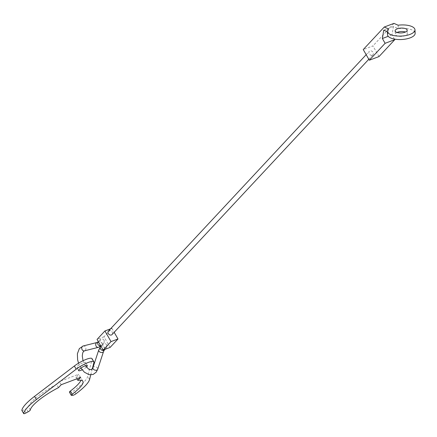<?xml version="1.0" encoding="UTF-8"?>
<svg xmlns="http://www.w3.org/2000/svg" width="437" height="437" viewBox="0 0 437 437"><rect width="100%" height="100%" fill="white"/><g stroke="black" fill="none" stroke-linecap="round" stroke-linejoin="round"><path stroke-width="0.33" stroke-dasharray="2.19 1.64" d="M106.83 344.995L106.743 347.437L104.896 347.912L102.963 346.454L103.05 344.012C104.356 343.094 105.617 343.422 106.83 344.995M104.192 340.385L104.093 342.837L102.258 343.307L100.319 341.843L100.417 339.391C101.728 338.484 102.985 338.817 104.192 340.385M108.398 331.12A2.518 1.988 -137 0 1 109.021 330.705A2.518 1.988 -137 0 1 111.916 331.727A2.518 1.988 -137 0 1 112.08 334.551M372.351 55.199A2.518 1.988 43 0 0 372.974 54.783A2.518 1.988 43 0 0 372.805 51.959A2.518 1.988 43 0 0 369.91 50.938A2.518 1.988 43 0 0 369.292 51.353A2.518 1.988 43 0 0 369.456 54.183A2.518 1.988 43 0 0 372.351 55.199M110.517 328.848L111.894 328.329L104.011 336.785L110.108 347.426M104.011 336.785L97.047 339.407M111.894 328.329L114.172 332.311M21.948 410.49A2.518 0.563 150.2 0 0 22.997 410.305A2.518 0.563 150.2 0 0 24.106 409.786L26.313 408.59A2.518 0.563 150.2 0 0 28.454 406.836A30.202 6.741 -29.8 0 1 56.635 384.451L59.361 381.528L78.709 374.236L75.983 377.153A30.202 6.741 -29.8 0 1 81.053 378.087A30.202 6.741 -29.8 0 1 80.976 380.256M69.445 392.126A2.518 0.563 150.2 0 0 69.751 392.218L70.903 392.147A2.518 0.563 150.2 0 0 71.734 391.934A2.518 0.563 150.2 0 0 74.066 390.645A37.757 8.429 150.2 0 0 87.75 376.306L92.092 359.323A12.586 2.808 150.2 0 0 92.043 358.662M86.384 367.08A5.036 1.125 -29.8 0 1 82.118 369.817M79.021 367.173A5.036 1.125 150.2 0 0 83.609 364.649A5.036 1.125 150.2 0 0 85.494 362.415A5.036 1.125 150.2 0 0 83.227 362.666A5.036 1.125 150.2 0 0 78.638 365.19A5.036 1.125 150.2 0 0 76.754 367.419A5.036 1.125 150.2 0 0 79.021 367.173M61.191 384.724L59.361 381.528M58.465 387.641L56.635 384.451M80.539 377.426L78.709 374.236M76.923 378.792L75.983 377.153M92.256 369.025L90.759 374.891M387.499 34.681A13.842 5.555 177 0 1 388.624 32.322L388.444 28.869M397.009 32.458A6.042 2.425 -3 0 0 395.294 34.283A6.042 2.425 -3 0 0 398.817 36.282A6.042 2.425 -3 0 0 405.175 35.67A6.042 2.425 -3 0 0 407.355 33.66A6.042 2.425 -3 0 0 405.465 32.021M398.118 25.22L398.298 28.673A13.842 5.555 177 0 1 415.15 33.256M394.458 39.09L392.038 34.867L393.42 26.526L398.298 28.673M379.016 56.57L372.919 45.923L363.245 49.567M393.945 23.38L372.919 45.923M388.624 32.322L387.351 31.759M393.42 26.526L383.746 30.169M392.038 34.867L388.22 36.309M92.917 367.692A2.518 1.688 -161.8 0 1 93.808 366.851A2.518 1.688 -161.8 0 1 97.243 367.752A2.518 1.688 -161.8 0 1 97.702 369.265M83.199 345.967A2.518 2.065 -104.1 0 1 85.75 347.683A2.518 2.065 -104.1 0 1 84.614 350.796M98.757 349.961A2.518 1.688 -161.8 0 1 99.647 349.119A2.518 1.688 -161.8 0 1 103.083 350.021A2.518 1.688 -161.8 0 1 103.542 351.534M100.69 346.563A2.518 1.988 -137.2 0 1 101.318 346.142A2.518 1.988 -137.2 0 1 104.476 347.541A2.518 1.988 -137.2 0 1 104.388 349.982M97.243 342.439A2.518 2.065 -104.1 0 1 99.729 344.165A2.518 2.065 -104.1 0 1 98.593 347.273M98.052 341.914A2.518 1.994 -136.8 0 1 98.669 341.505A2.518 1.994 -136.8 0 1 101.821 342.908A2.518 1.994 -136.8 0 1 101.717 345.361A2.518 1.994 -136.8 0 1 101.1 345.771A2.518 1.994 -136.8 0 1 100.739 345.864M25.936 412.981L24.106 409.786M93.922 362.513L92.092 359.323M75.891 393.835L74.066 390.645M71.581 395.409L69.751 392.218M72.733 395.343L70.903 392.147M89.58 379.502L87.75 376.306M28.143 411.785L26.313 408.59M30.284 410.026L28.454 406.836M83.03 360.733L85.373 365.742M100.887 346.12L104.093 342.837M106.743 347.437L104.951 349.371M368.795 59.263L372.974 54.783M366.179 54.691L369.292 51.353M100.417 339.391L98.32 341.63M103.05 344.012L100.969 346.262M78.534 363.185L80.889 368.08M87.324 365.611L85.494 362.415M78.584 370.614L76.754 367.419M82.883 381.283L81.053 378.087M395.114 30.825L395.294 34.283M407.18 30.202L407.355 33.66"/><path stroke-width="0.66" d="M368.795 59.263L112.08 334.551A2.518 1.988 -137 0 1 111.457 334.966A2.518 1.988 -137 0 1 108.567 333.95A2.518 1.988 -137 0 1 108.398 331.12L366.179 54.691M103.143 350.053L110.108 347.426L117.99 338.975L111.025 341.597L103.143 350.053L97.047 339.407L104.929 330.956L110.517 328.848M104.929 330.956L111.025 341.597M114.172 332.311L117.99 338.975M76.923 378.792L77.813 380.348L80.539 377.426L61.191 384.724L58.465 387.641A30.202 6.741 -29.8 0 0 30.284 410.026A2.518 0.563 -29.8 0 1 28.143 411.785L25.936 412.981A2.518 0.563 -29.8 0 1 24.827 413.495A2.518 0.563 -29.8 0 1 23.696 413.621A2.518 0.563 -29.8 0 1 23.68 413.517A37.757 8.429 -29.8 0 1 36.38 399.555L34.55 396.359A37.757 8.429 150.2 0 0 21.85 410.327A2.518 0.563 150.2 0 0 21.866 410.43A2.518 0.563 150.2 0 0 21.948 410.49M36.38 399.555L76.185 369.199A12.586 2.808 -29.8 0 1 88.208 362.475A12.586 2.808 -29.8 0 1 93.873 361.858A12.586 2.808 -29.8 0 1 93.922 362.513L92.256 369.025M93.873 361.858L92.043 358.662A12.586 2.808 150.2 0 0 86.379 359.285A12.586 2.808 150.2 0 0 74.361 366.004L34.55 396.359M90.759 374.891L89.58 379.502A37.757 8.429 -29.8 0 1 75.891 393.835A2.518 0.563 -29.8 0 1 73.558 395.13A2.518 0.563 -29.8 0 1 72.733 395.343L71.581 395.409A2.518 0.563 -29.8 0 1 71.275 395.321A2.518 0.563 -29.8 0 1 72.165 394.24L70.341 391.049A2.518 0.563 150.2 0 0 69.445 392.126L71.275 395.321M82.118 369.817A5.036 1.125 -29.8 0 1 80.85 370.368A5.036 1.125 -29.8 0 1 78.584 370.614A5.036 1.125 -29.8 0 1 80.463 368.386A5.036 1.125 -29.8 0 1 85.057 365.856A5.036 1.125 -29.8 0 1 87.324 365.611A5.036 1.125 -29.8 0 1 86.384 367.08M77.813 380.348A30.202 6.741 -29.8 0 1 82.883 381.283A30.202 6.741 -29.8 0 1 72.165 394.24M80.976 380.256A30.202 6.741 -29.8 0 1 70.341 391.049M388.444 28.869A13.842 5.555 -3 0 0 387.324 31.229A13.842 5.555 -3 0 0 395.398 35.823A13.842 5.555 -3 0 0 409.977 34.414A13.842 5.555 -3 0 0 414.97 29.803A13.842 5.555 -3 0 0 398.118 25.22L393.945 23.38L384.27 27.023L388.444 28.869M414.97 29.803L415.15 33.256A13.842 5.555 177 0 1 410.157 37.866A13.842 5.555 177 0 1 395.578 39.275A13.842 5.555 177 0 1 387.499 34.681L387.324 31.229M405.001 32.218A6.042 2.425 177 0 1 398.637 32.83A6.042 2.425 177 0 1 395.114 30.825A6.042 2.425 177 0 1 397.293 28.815A6.042 2.425 177 0 1 403.657 28.197A6.042 2.425 177 0 1 407.18 30.202A6.042 2.425 177 0 1 405.001 32.218M405.465 32.021A6.042 2.425 -3 0 0 397.473 32.267A6.042 2.425 -3 0 0 397.009 32.458M394.458 39.09L394.786 39.658L379.016 56.57L369.341 60.213L385.112 43.307L382.364 38.516L383.746 30.169L387.351 31.759M388.22 36.309L382.364 38.516M384.27 27.023L363.245 49.567L369.341 60.213M394.786 39.658L385.112 43.307M80.889 368.08L84.385 372.204L89.093 374.706L93.136 374.46L96.162 372.204L97.702 369.265A2.518 1.688 -161.8 0 1 96.812 370.112A2.518 1.688 -161.8 0 1 93.376 369.21A2.518 1.688 -161.8 0 1 92.917 367.692L91.36 369.746L88.716 369.167L85.373 365.742M84.614 350.796A2.518 2.065 -104.1 0 1 84.428 350.851A2.518 2.065 -104.1 0 1 81.883 349.141A2.518 2.065 -104.1 0 1 83.019 346.028A2.518 2.065 -104.1 0 1 83.199 345.967L79.343 348.595L77.382 353.773L77.611 359.749L78.534 363.185M99.215 351.479A2.518 1.688 -161.8 0 1 98.757 349.961L100.69 346.563A2.518 1.988 -137.2 0 0 100.603 348.999A2.518 1.988 -137.2 0 0 103.76 350.398A2.518 1.988 -137.2 0 0 104.388 349.982L103.542 351.534A2.518 1.688 -161.8 0 1 102.651 352.38A2.518 1.688 -161.8 0 1 99.215 351.479M98.593 347.273A2.518 2.065 -104.1 0 1 98.407 347.333A2.518 2.065 -104.1 0 1 95.861 345.623A2.518 2.065 -104.1 0 1 96.998 342.51A2.518 2.065 -104.1 0 1 97.178 342.45A2.518 2.065 -104.1 0 1 97.243 342.439M100.739 345.864A2.518 1.994 -136.8 0 1 97.948 344.367A2.518 1.994 -136.8 0 1 98.052 341.914L97.178 342.45L83.199 345.967M76.185 369.199L74.361 366.004M23.68 413.517L21.85 410.327M100.887 346.12L98.407 347.333L84.428 350.851L83.44 351.528L82.675 353.036L82.276 355.969L83.03 360.733M103.542 351.534L97.702 369.265M104.951 349.371L104.388 349.982M98.32 341.63L98.052 341.914M100.969 346.262L100.69 346.563M98.757 349.961L92.917 367.692M23.696 413.621L21.866 410.43"/></g></svg>
